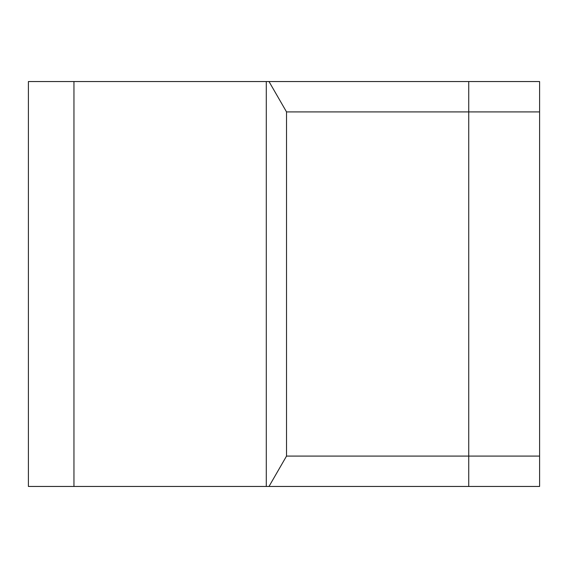 <?xml version="1.0" encoding="UTF-8"?>
<svg xmlns="http://www.w3.org/2000/svg" width="568" height="568" viewBox="0 0 568 568"><rect width="100%" height="100%" fill="white"/><g stroke="black" fill="none" stroke-linecap="round" stroke-linejoin="round"><path stroke-width="0.85" d="M268.998 486.456L286.528 456.09L468.742 456.09L468.742 486.456L266.286 486.456L266.286 81.543L28.4 81.543L28.4 486.456L266.286 486.456M286.528 111.91L268.998 81.543L468.742 81.543L468.742 111.91L286.528 111.91L286.528 456.09M268.998 81.543L266.286 81.543M468.742 81.543L539.6 81.543L539.6 111.91L468.742 111.91L468.742 456.09L539.6 456.09L539.6 486.456L468.742 486.456M539.6 111.91L539.6 456.09M73.954 81.543L73.954 486.456"/></g></svg>
